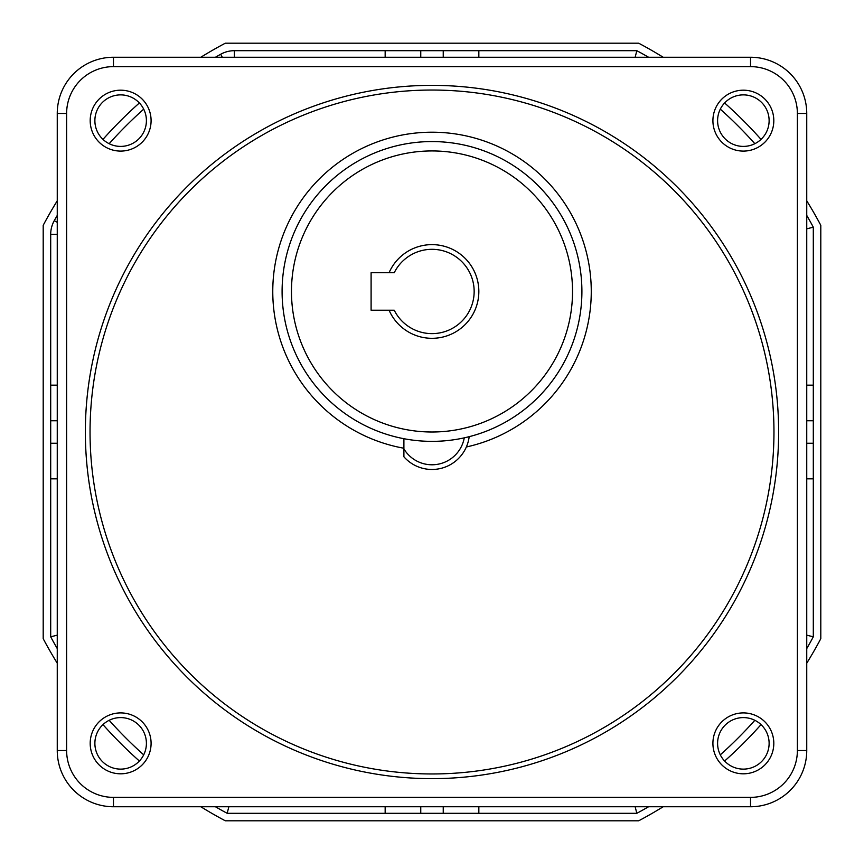 <?xml version="1.0" encoding="UTF-8"?>
<svg xmlns="http://www.w3.org/2000/svg" width="864" height="864" viewBox="0 0 864 864"><rect width="100%" height="100%" fill="white"/><g stroke="black" fill="none" stroke-linecap="round" stroke-linejoin="round"><path stroke-width="1.3" d="M432 90.04A341.96 341.96 0 0 1 773.96 432A341.96 341.96 0 0 1 432 773.96A341.96 341.96 0 0 1 90.04 432A341.96 341.96 0 0 0 432 773.96A341.96 341.96 0 0 0 773.96 432A341.96 341.96 0 0 0 432 90.04A341.96 341.96 0 0 0 90.04 432M469.184 436.687A37.476 37.476 0 0 1 403.898 456.786L403.898 448.891A32.789 32.789 0 0 0 464.26 437.854M113.465 57.251A56.214 56.214 0 0 0 57.251 113.465A56.214 56.214 0 0 1 113.465 57.251L750.535 57.251A56.214 56.214 0 0 1 806.749 113.465L806.749 750.535A56.214 56.214 0 0 1 750.535 806.749L113.465 806.749A56.214 56.214 0 0 1 57.251 750.535L57.251 113.465A56.214 56.214 0 0 1 113.465 57.251L113.465 66.625A46.84 46.84 0 0 0 66.625 113.465L66.625 750.535A46.84 46.84 0 0 0 113.465 797.375L750.535 797.375A46.84 46.84 0 0 0 797.375 750.535L797.375 113.465A46.84 46.84 0 0 0 750.535 66.625L113.465 66.625M57.251 310.273L57.251 332.262M57.251 374.047L57.251 432M403.898 448.891L403.898 438.707M50.695 385.16L57.251 385.16M478.84 50.695L478.84 57.251M813.305 478.84L806.749 478.84M385.16 813.305L385.16 806.749M57.251 234.382L50.695 234.382L50.695 636.822A432.832 432.832 0 0 0 57.251 648.583M648.583 57.251A432.832 432.832 0 0 0 636.822 50.695L234.382 50.695L234.382 57.251M806.749 648.583A432.832 432.832 0 0 0 813.305 636.822L813.305 227.178A432.832 432.832 0 0 0 806.749 215.417M215.417 806.749A432.832 432.832 0 0 0 227.178 813.305L636.822 813.305A432.832 432.832 0 0 0 648.583 806.749M806.749 663.196A440.327 440.327 0 0 0 820.8 638.69L820.8 225.31A440.327 440.327 0 0 0 806.749 200.804M761.033 139.385A440.327 440.327 0 0 0 724.615 102.967M663.196 57.251A440.327 440.327 0 0 0 638.69 43.2L225.31 43.2A440.327 440.327 0 0 0 200.804 57.251M139.385 102.967A440.327 440.327 0 0 0 102.967 139.385M57.251 200.804A440.327 440.327 0 0 0 43.2 225.31L43.2 638.69A440.327 440.327 0 0 0 57.251 663.196M102.967 724.615A440.327 440.327 0 0 0 139.385 761.033M200.804 806.749A440.327 440.327 0 0 0 225.31 820.8L638.69 820.8A440.327 440.327 0 0 0 663.196 806.749M724.615 761.033A440.327 440.327 0 0 0 761.033 724.615M754.844 143.705A432.832 432.832 0 0 0 720.295 109.156M720.295 754.844A432.832 432.832 0 0 0 754.844 720.295M109.156 720.295A432.832 432.832 0 0 0 143.705 754.844M50.695 234.382A28.102 28.102 0 0 1 54.27 220.655L57.251 222.318M234.382 50.695A28.102 28.102 0 0 0 220.655 54.27A432.832 432.832 0 0 0 215.417 57.251M143.705 109.156A432.832 432.832 0 0 0 109.156 143.705M57.251 215.417A432.832 432.832 0 0 0 54.27 220.655M57.251 635.159L50.695 636.822M228.841 806.749L227.178 813.305M635.159 806.749L636.822 813.305M636.822 50.695L635.159 57.251M806.749 635.159L813.305 636.822M813.305 227.178L806.749 228.841M151.092 120.636A30.445 30.445 0 0 1 120.636 151.092A30.445 30.445 0 0 1 90.191 120.636A30.445 30.445 0 0 1 120.636 90.191A30.445 30.445 0 0 1 151.092 120.636M94.878 120.636A25.769 25.769 0 0 0 120.636 146.405A25.769 25.769 0 0 0 146.405 120.636A25.769 25.769 0 0 0 120.636 94.878A25.769 25.769 0 0 0 94.878 120.636M773.809 120.636A30.445 30.445 0 0 1 743.364 151.092A30.445 30.445 0 0 1 712.908 120.636A30.445 30.445 0 0 1 743.364 90.191A30.445 30.445 0 0 1 773.809 120.636M717.595 120.636A25.769 25.769 0 0 0 743.364 146.405A25.769 25.769 0 0 0 769.122 120.636A25.769 25.769 0 0 0 743.364 94.878A25.769 25.769 0 0 0 717.595 120.636M773.809 743.364A30.445 30.445 0 0 1 743.364 773.809A30.445 30.445 0 0 1 712.908 743.364A30.445 30.445 0 0 1 743.364 712.908A30.445 30.445 0 0 1 773.809 743.364M717.595 743.364A25.769 25.769 0 0 0 743.364 769.122A25.769 25.769 0 0 0 769.122 743.364A25.769 25.769 0 0 0 743.364 717.595A25.769 25.769 0 0 0 717.595 743.364M151.092 743.364A30.445 30.445 0 0 1 120.636 773.809A30.445 30.445 0 0 1 90.191 743.364A30.445 30.445 0 0 1 120.636 712.908A30.445 30.445 0 0 1 151.092 743.364M94.878 743.364A25.769 25.769 0 0 0 120.636 769.122A25.769 25.769 0 0 0 146.405 743.364A25.769 25.769 0 0 0 120.636 717.595A25.769 25.769 0 0 0 94.878 743.364M282.096 291.47A149.904 149.904 0 0 1 432 141.566A149.904 149.904 0 0 1 581.904 291.47A149.904 149.904 0 0 1 432 441.364A149.904 149.904 0 0 1 282.096 291.47A149.904 149.904 0 0 0 432 441.364A149.904 149.904 0 0 0 581.904 291.47M85.363 432A346.637 346.637 0 0 0 432 778.637A346.637 346.637 0 0 0 778.637 432A346.637 346.637 0 0 0 432 85.363A346.637 346.637 0 0 0 85.363 432M389.07 272.732A46.84 46.84 0 0 1 478.84 291.47A46.84 46.84 0 0 1 389.07 310.208M394.232 310.208A42.163 42.163 0 0 0 458.417 324.324A42.163 42.163 0 0 0 458.417 258.617A42.163 42.163 0 0 0 394.232 272.732L371.099 272.732L371.099 310.208L394.232 310.208M220.655 54.27L222.318 57.251M420.757 813.305L420.757 806.749M443.243 813.305L443.243 806.749M813.305 443.243L806.749 443.243M813.305 420.757L806.749 420.757M443.243 50.695L443.243 57.251M420.757 50.695L420.757 57.251M50.695 420.757L57.251 420.757M50.695 443.243L57.251 443.243M572.53 291.47A140.53 140.53 0 0 0 432 150.941A140.53 140.53 0 0 0 291.47 291.47A140.53 140.53 0 0 0 432 432A140.53 140.53 0 0 0 572.53 291.47M403.898 448.232A159.268 159.268 0 0 1 432 132.203A159.268 159.268 0 0 1 466.344 446.99M750.535 66.625L750.535 57.251A56.214 56.214 0 0 1 806.749 113.465L797.375 113.465M113.465 797.375L113.465 806.749A56.214 56.214 0 0 1 57.251 750.535L66.625 750.535M797.375 750.535L806.749 750.535A56.214 56.214 0 0 1 750.535 806.749L750.535 797.375M66.625 113.465L57.251 113.465M478.84 813.305L478.84 806.749M813.305 385.16L806.749 385.16M385.16 50.695L385.16 57.251M50.695 478.84L57.251 478.84"/></g></svg>
